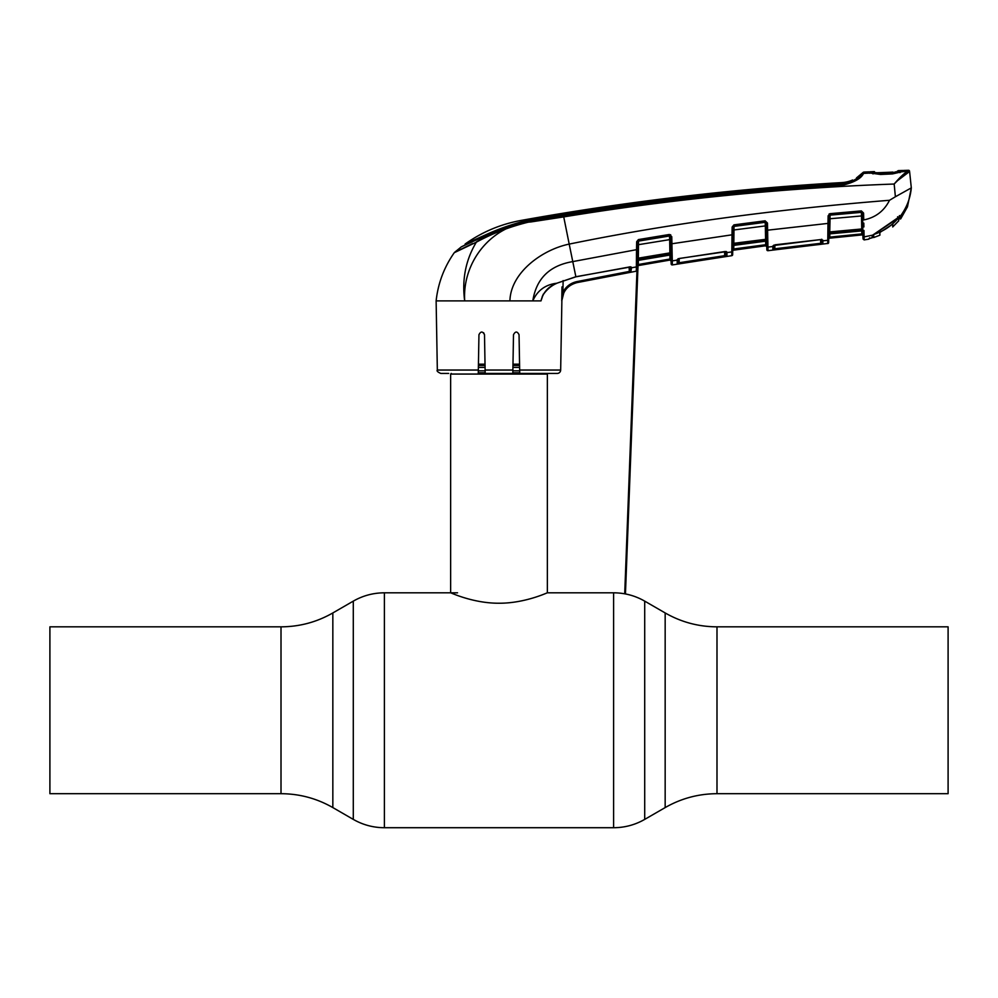 <?xml version="1.0" encoding="UTF-8"?>
<svg xmlns="http://www.w3.org/2000/svg" width="998" height="998" viewBox="0 0 998 998"><rect width="100%" height="100%" fill="white"/><g stroke="black" fill="none" stroke-linecap="round" stroke-linejoin="round"><path stroke-width="1.5" d="M49.9 710.264L49.9 626.831L281.012 626.831L281.012 793.697L49.9 793.697L49.9 710.264M716.988 626.831L948.1 626.831L948.1 793.697L716.988 793.697L716.988 626.831C698.488 626.756 681.222 622.128 665.167 612.947L644.708 601.133C635.077 595.631 624.711 592.862 613.608 592.812L547.366 592.812L547.366 374.063L450.634 374.063L450.634 592.812C450.223 592.425 472.89 603.353 498.975 603.229C525.197 603.353 547.765 592.425 547.366 592.812M546.742 373.439L547.366 374.063M451.258 373.439L450.634 374.063M519.571 364.17L512.984 364.17M485.016 364.17L478.429 364.17M560.664 370.046A3.456 3.456 0 0 1 557.208 373.439L519.733 373.439L519.671 370.046L560.664 370.046L561.874 300.897C562.66 291.241 567.725 285.141 577.069 282.609L631.435 272.03L577.069 282.596C571.118 283.919 566.714 287.274 563.858 292.676L561.749 300.897L561.986 286.925M519.733 373.439L519.047 334.717C517.214 331.174 515.367 331.174 513.496 334.717L512.822 373.439L485.178 373.439L484.504 334.717C482.633 331.174 480.786 331.174 478.953 334.717L478.329 370.046L437.336 370.046L436.126 300.897L540.978 300.897C543.124 292.364 548.389 286.476 556.784 283.232L575.871 276.733L630.961 266.903M549.324 373.439L557.208 373.439M543.286 294.173L540.978 300.897M519.047 334.717L519.185 342.464M448.676 373.439L440.792 373.439C437.673 372.054 436.525 370.932 437.336 370.046M483.643 332.746L484.504 334.717M484.941 359.979L485.028 364.794M907.581 171.407L902.591 171.594L892.474 173.914L880.523 174.463L870.306 173.053L863.557 173.403L864.056 172.08L863.557 173.403C861.286 178.48 854.138 182.447 842.087 185.329C748.774 191.267 655.923 201.571 563.533 216.229C531.622 219.298 502.555 227.956 476.333 242.19C465.704 259.954 461.825 279.527 464.681 300.897C462.236 261.663 491.615 225.074 531.161 221.905L563.645 216.915C673.139 198.989 783.318 188.023 894.171 184.031C899.872 177.307 904.338 173.103 907.581 171.407L908.492 170.284A2694.6 2694.6 0 0 0 903.739 170.433L902.591 171.594L907.581 171.407A1.035 0.973 77.4 0 1 908.579 172.28L909.552 171.207A1.035 1.035 0 0 0 908.492 170.284M864.056 235.129L863.994 232.197M863.794 223.103L863.881 226.958M900.683 217.439L900.47 215.98C906.695 207.671 910.313 198.303 911.311 187.886L907.469 206.823L900.683 218.188M908.567 171.007A1.035 1.035 -6 0 1 909.64 171.943L911.311 187.886L909.64 171.943L908.579 172.28C905.074 173.827 900.271 177.744 894.171 184.031L895.393 196.756L889.517 200.286C884.116 211.027 875.508 217.576 863.719 219.934L863.594 213.085L861.349 210.902L829.987 213.672L828.115 215.83L827.978 223.402L767.587 230.189L768.011 250.698L767.949 247.117L772.826 246.506L774.972 244.822L820.88 239.557L822.913 240.206L822.851 244.048L820.78 244.335L822.851 244.048A1.035 1.035 1 0 1 821.703 243.038L821.766 239.246M898.125 180.201L908.579 172.28M477.431 241.379L476.57 241.778A1.722 1.185 66.5 0 0 476.333 242.19L454.277 252.694C444.11 267.202 438.047 283.27 436.126 300.897M869.807 172.404L868.846 171.856L868.846 172.754L868.846 171.856A2694.6 2694.6 0 0 0 864.056 172.08A1.722 1.722 0 0 0 862.871 172.629A31.088 31.088 0 0 1 856.471 177.943L862.871 172.629L862.397 173.926C859.852 178.368 853.04 181.723 841.975 183.994C748.612 189.845 655.736 200.149 563.334 214.907L569.197 244.098C542.351 249.575 510.614 272.529 509.916 300.897M869.67 237.786L869.158 238.647L872.352 237.711L868.859 238.772A1.035 1.035 1 0 0 869.246 238.597M767.899 244.261L767.836 241.291A1.035 0.699 179 0 1 766.689 240.618L766.377 222.941L765.204 221.706L734.029 225.773L733.842 243.3L766.664 239.196M767.687 234.53L767.462 223.016L765.117 220.82L733.929 224.874L732.145 227.02L732.008 234.817L671.891 243.762L672.141 254.278L671.766 236.676L669.359 234.48L638.396 239.582L636.662 241.728L636.524 249.675L572.777 261.601C549.599 265.505 536.275 278.604 532.807 300.897C537.348 290.518 545.332 284.63 556.784 283.232L556.784 283.32C547.677 287.087 541.689 296.119 542.151 297.342M827.916 229.166L827.878 232.097M827.804 238.372L827.741 242.04M827.716 243.462L768.011 250.698A1.035 1.035 57.4 0 1 766.838 249.687L766.776 246.132L766.838 249.687M672.228 258.095L672.165 255.226L672.29 260.89L677.168 260.104L679.301 258.47L726.419 251.608M731.958 240.58L731.933 243.537M731.858 249.662L731.821 252.581M679.214 258.582L679.139 262.748L724.673 255.663L724.822 256.673L726.893 256.324L677.23 264.058L677.168 260.104L672.29 260.89L672.365 264.919L672.315 262.424M733.106 228.38L732.657 254.665A1.035 1.035 -179 0 1 731.759 255.675L672.365 264.919A1.035 1.035 179 0 1 671.155 263.921L670.993 254.552A1.035 0.699 -1 0 0 672.165 255.226L672.141 254.278A1.035 0.649 -1 0 1 670.98 253.654L670.644 234.73M636.512 250.423L636.475 255.239M636.45 258.22L636.437 260.79M636.387 265.381L636.362 267.539M630.823 272.167L631.509 267.788L636.375 266.928L636.524 249.675L637.522 249.612L637.235 265.955A1.035 1.01 -179 0 1 636.375 266.928L636.312 271.194L577.069 282.609L576.856 281.598L629.189 271.444L630.212 271.019L630.287 266.803L631.509 267.788A1.035 1.01 1 0 1 630.299 266.928M636.325 269.884L636.312 271.194A1.035 1.035 1 0 0 637.161 270.196M561.886 300.46L562.922 292.227C565.928 286.563 570.569 283.02 576.856 281.598M862.958 237.786L862.821 229.827L862.871 232.422L861.723 230.912L862.871 232.422L862.833 230.875A1.035 0.998 179 0 0 861.711 229.889L829.725 232.833L829.7 233.869L861.723 230.887L861.736 228.979L862.821 229.827A1.035 0.661 179 0 0 863.956 230.476L864.093 236.9L872.726 235.129L900.47 215.98L900.695 218.874L907.469 206.823M911.311 187.886L895.393 196.756M889.517 200.286C773.063 209.58 666.29 224.188 569.197 244.098L575.883 276.833L556.722 283.257M870.63 173.103A1.035 0.898 94.9 0 0 870.306 173.053L868.846 172.754L869.794 173.278L869.782 172.367M829.825 233.881L829.775 237.112L861.848 233.894L862.896 233.894L862.921 235.927A1.035 1.023 179 0 0 864.093 236.9L864.131 239.907L862.983 238.896L864.131 239.907L868.834 239.146L869.657 238.148L868.834 239.146L864.131 239.907M872.165 236.713L872.726 235.129A0.686 0.636 48 0 0 873 234.992L873 234.992A0.686 0.636 48 0 0 873.163 234.755M774.897 244.934L774.822 248.776L820.668 243.312L820.78 244.335L772.876 249.999L772.826 246.506A1.035 1.01 179 0 0 773.724 245.52L773.787 248.989L773.849 245.258M822.901 240.792L821.753 239.807A1.035 1.01 1 0 0 822.901 240.817L827.766 240.318L827.978 223.402L828.976 223.327L828.639 242.452M828.639 242.576A1.035 1.035 1 0 1 827.716 243.587L827.766 240.318A1.035 1.01 -179 0 0 828.702 239.333M731.759 255.675L732.008 234.817L733.006 234.755M725.87 251.508A1.035 0.986 -179.1 0 0 726.968 252.082L726.893 256.324A1.035 1.035 -179 0 1 725.708 255.313L725.771 251.608A1.035 1.01 -179 0 0 726.956 252.594L731.833 251.908A1.035 1.01 -179 0 0 732.719 250.922L732.657 254.665M630.137 266.915L630.212 271.019A1.035 1.035 1 0 0 631.435 272.03M630.399 266.815A1.035 0.986 0.9 0 0 631.509 267.352L631.509 267.738M472.628 243.524L454.552 252.394L461.276 246.88L465.13 244.947L465.143 244.011L485.278 234.992C509.853 223.739 535.901 216.853 563.421 214.308C655.698 199.475 748.463 189.196 841.701 183.482L852.067 181.025L852.604 179.989A31.088 31.088 0 0 1 841.788 182.597A2685.269 2685.269 0 0 0 521.131 220.421C500.722 224.138 482.059 231.998 465.143 244.011M461.276 246.88L483.818 236.464C508.631 224.338 535.153 217.04 563.383 214.533C655.711 199.737 748.512 189.445 841.801 183.682L842.038 183.657C848.899 182.671 853.552 181.125 855.985 179.016L852.616 180.987L852.604 179.989M856.471 177.943L862.871 172.629M841.788 182.597L841.9 183.47M476.57 241.778C502.58 226.646 531.497 217.689 563.334 214.907M841.925 183.669L842.087 185.329M870.443 173.053L880.523 174.313L892.462 173.777L902.454 171.606A1.035 0.923 80.1 0 1 902.591 171.594M903.751 171.244L902.891 171.756L902.841 171.02M899.447 218.175L900.695 218.874C899.472 219.323 899.048 218.225 899.423 215.568L899.447 218.462L899.423 215.568L900.296 216.142A0.686 0.674 -123.7 0 0 900.47 215.98M872.851 236.701L872.876 235.004L872.352 237.711A0.686 0.686 0.7 0 0 872.851 237.062L870.98 238.098M873.05 173.914L872.377 173.44L873.05 173.914M868.846 172.754L869.794 173.278M899.934 172.654L900.57 172.167L899.934 172.654M902.254 171.668A1.035 0.923 80.1 0 1 902.454 171.606L902.916 171.718M862.808 229.053L862.509 211.975M829.775 237.112L829.625 238.16L829.775 237.112L828.739 237.112L828.702 239.183A1.035 1.035 1 0 1 829.625 238.173L861.798 234.942L861.798 230.912M829.825 231.91L861.736 228.979L861.511 215.955L830.049 218.749L829.725 232.833A1.035 0.998 -179 0 0 828.789 233.806L828.827 231.998L829.825 231.91M829.987 213.672L829.101 216.117A1.035 0.998 -179 0 1 830.037 215.144L861.411 212.349L830.049 214.57L830.049 218.749L829.051 218.824M862.584 216.03L861.511 215.955L861.411 212.349A1.035 0.998 179 0 1 862.534 213.323M828.976 223.327L829.138 213.959M863.594 213.085L862.522 213.011L861.349 210.902M828.764 235.428L829.7 233.869L828.764 235.428M828.702 239.171A1.035 1.035 -179 0 1 829.625 238.16L861.798 234.942A1.035 1.035 179 0 1 862.921 235.952M863.981 231.262A1.035 0.711 179 0 1 862.833 230.575M829.113 215.743L828.115 215.83M767.824 240.755A1.035 0.661 179 0 1 766.676 240.106L766.714 242.589M732.844 243.375L733.842 243.3L733.692 245.396L765.541 241.142L765.578 239.121L765.341 225.91L733.081 230.076M733.854 245.396L733.605 250.161L765.616 245.77L765.716 244.722L766.751 244.722L766.788 246.78A1.035 1.035 -1 0 0 765.616 245.77L733.605 250.161A1.035 1.035 1 0 0 732.719 251.184L732.744 249.101L765.716 244.722L765.653 241.167L766.726 242.726L765.691 241.142M767.949 247.117A1.035 1.01 179 0 1 766.776 246.132L766.689 240.618M766.689 241.017A1.035 0.998 179 0 0 765.516 240.044L733.705 244.236A1.035 0.998 -179 0 0 732.819 245.209M766.427 225.985L765.341 225.91L765.117 220.82M733.131 227.344A1.035 0.986 -179 0 1 734.017 226.384L765.216 222.304A1.035 0.998 179 0 1 766.377 223.278M732.782 246.968L733.692 245.396L732.782 246.968M733.929 224.874L733.131 226.945L732.145 227.02M732.719 251.159A1.035 1.035 1 0 1 733.605 250.161L765.616 245.77L766.788 246.793A1.035 1.035 179 0 0 765.616 245.782L733.605 250.174L733.78 249.101M766.377 222.941L767.462 223.016M638.358 260.353L638.296 264.52L670.032 259.006L671.068 259.006L671.105 261.064A1.035 1.035 -1 0 0 669.895 260.066L669.957 255.051L671.03 256.623L670.993 254.552M637.647 242.065A1.035 0.986 -179 0 1 638.508 241.104L669.483 235.99L669.658 239.632L670.731 239.695L670.681 236.613L669.471 235.378L638.52 240.481L638.358 258.158L669.883 252.893L669.658 239.632L637.597 244.822M672.29 260.89A1.035 1.01 179 0 1 671.093 259.917L671.155 263.921M670.968 252.956L669.883 252.893L669.795 253.829L638.196 259.106L638.171 260.366L669.82 255.039L669.795 253.829A1.035 0.998 179 0 1 670.993 254.802L671.03 256.623L669.982 255.051L671.03 256.623M637.335 260.079A1.035 0.998 -179 0 1 638.196 259.106L638.358 258.158L637.373 258.22L637.66 241.666L636.662 241.728M671.105 261.077L669.895 260.066L638.071 265.593L637.223 266.616L637.235 265.955M638.233 256.748A1.035 1.035 1 0 0 637.373 257.746L637.373 257.609A1.035 1.035 1 0 1 638.233 256.611M637.26 264.52L638.296 264.52L638.071 265.593L638.296 264.52M637.298 261.95L638.258 260.341M638.396 239.582L637.66 241.666M670.681 236.613L671.766 236.676M670.681 236.95A1.035 0.986 179 0 0 669.483 235.99L669.359 234.48M678.016 258.881A1.035 0.986 179.2 0 1 677.155 259.692M725.646 251.596L725.708 255.313L724.673 255.663L724.61 251.671M724.947 251.533L678.029 258.719L678.104 263.048L678.178 258.944M677.23 264.058A1.035 1.035 179 0 0 678.104 263.048L679.139 262.748L679.301 263.746M563.121 280.6L562.922 292.227L563.858 292.676M629.114 267.027L629.376 272.442M630.599 266.99L629.476 266.865M820.88 239.557L773.724 245.52M772.826 246.431L773.724 245.333M821.641 239.67L821.703 243.038L820.668 243.312L820.606 239.682M772.876 249.999A1.035 1.035 179 0 0 773.787 248.989L774.822 248.776L774.947 249.787M772.814 245.995A1.035 0.986 -0.8 0 0 773.7 245.184M822.913 240.206A1.035 0.986 -179.1 0 1 821.828 239.57M861.723 230.912L829.762 233.856M765.541 241.179L734.079 245.333M669.808 255.064L638.221 260.378L625.447 593.947M829.787 229.253A1.035 1.035 1 0 0 828.851 230.264M733.755 241.217A1.035 1.035 1 0 0 732.869 242.227M733.755 241.354A1.035 1.035 1 0 0 732.869 242.364M897.589 216.778L898.624 217.19L897.589 216.778M478.329 370.046L478.267 373.439M873.712 234.393L873.712 237.162L873.362 234.667M892.711 226.958L892.773 224.063L880.872 231.835L892.773 224.063L892.711 226.958L898.749 220.783L898.549 217.838C891.925 225.66 883.754 231.174 874.048 234.368L898.549 217.838M879.799 173.228L892.973 172.118L871.067 173.016L880.311 174.326M892.761 173.752L901.83 171.619L897.514 171.806M902.679 171.569L902.816 170.471A2694.6 2694.6 0 0 0 898.212 170.633L898.2 171.519L898.212 170.633L897.015 171.756M880.872 231.835L879.824 232.509L879.887 235.191L873.712 237.536L872.926 235.054M879.824 232.509L879.887 235.191L879.837 232.472M871.067 173.016L869.819 172.754L869.819 171.806A2694.6 2694.6 0 0 1 874.36 171.594L875.333 173.078M869.819 171.806L869.969 173.016M892.773 173.415L880.311 174.014M902.828 171.307L892.936 172.617L898.2 171.519M877.491 172.741L874.398 172.554M883.043 172.554L876.93 172.741M897.339 172.03L897.352 171.145M895.88 171.881L897.813 171.606M281.012 793.697C299.512 793.772 316.778 798.4 332.833 807.582L332.833 612.947L353.292 601.133L353.292 819.395C362.923 824.897 373.289 827.666 384.392 827.716L384.392 592.812C373.289 592.862 362.923 595.631 353.292 601.133M716.988 793.697C698.488 793.772 681.222 798.4 665.167 807.582L644.708 819.395L644.708 601.133M644.708 819.395C635.077 824.897 624.711 827.666 613.608 827.716L613.608 592.812M665.167 807.582L665.167 612.947M519.584 365.443L512.96 365.443M485.04 365.443L478.416 365.443M519.621 367.389L512.922 367.389M485.078 367.389L478.379 367.389M519.684 370.844L512.86 370.844M485.14 370.844L478.316 370.844M519.721 372.803L512.835 372.803M485.165 372.803L478.279 372.803M485.128 370.046L512.872 370.046M483.593 236.576L483.606 235.753M485.278 234.992L485.265 235.715M863.557 173.403A1.722 1.722 -159.2 0 0 862.397 173.926M902.878 170.957L903.739 170.433M862.646 219.859L863.719 219.934M861.798 234.917A1.035 1.035 179 0 1 862.921 235.927M766.501 230.114L767.587 230.189M669.895 260.079L638.071 265.605A1.035 1.035 1 0 0 637.223 266.591M670.806 243.699L671.891 243.762M678.029 259.056L677.168 260.029M678.029 259.131A1.035 1.01 179 0 1 677.168 260.104M726.956 252.556L725.771 251.583M900.071 216.242A0.686 0.674 -123.7 0 0 900.296 216.142L898.499 217.339L900.296 216.142M872.377 235.653L872.876 235.004L872.851 237.062M457.546 592.812L384.392 592.812M613.608 827.716L384.392 827.716M332.833 807.582L353.292 819.395M332.833 612.947C316.778 622.128 299.512 626.756 281.012 626.831M765.616 245.782L752.617 247.516M724.947 251.621L726.057 251.696L724.947 251.621M629.476 266.965L575.883 276.833M820.88 239.657L822.003 239.769M637.136 266.366L624.711 593.81M872.876 235.004L898.499 217.339M876.868 172.729L874.922 172.679M879.762 172.704L892.973 172.105M895.88 171.868L895.231 171.93"/></g></svg>
